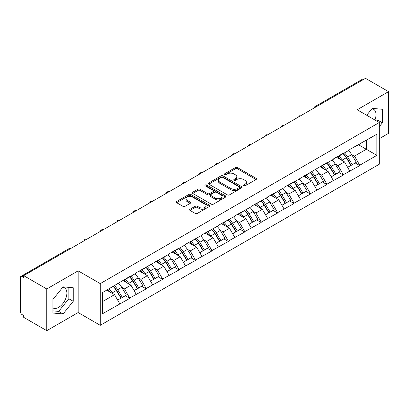 <?xml version="1.0" encoding="UTF-8"?>
<svg xmlns="http://www.w3.org/2000/svg" width="409" height="409" viewBox="0 0 409 409"><rect width="100%" height="100%" fill="white"/><g stroke="black" fill="none" stroke-linecap="round" stroke-linejoin="round"><path stroke-width="0.61" d="M243.646 185.855A1.022 0.593 0 0 0 245.093 185.855L256.075 179.515A1.462 0.844 0 0 0 256.499 178.917A1.462 0.844 0 0 0 256.075 178.324L237.471 167.583A1.462 0.844 0 0 0 235.405 167.583L224.423 173.922A1.022 0.593 0 0 0 224.122 174.336A1.022 0.593 0 0 0 224.423 174.755A1.022 0.593 0 0 0 225.87 174.755L227.292 173.937A4.678 2.699 0 0 1 233.907 173.937L235.456 174.832A4.678 2.699 0 0 1 236.826 176.739A4.678 2.699 0 0 1 235.456 178.651L234.035 179.469A1.022 0.593 0 0 0 233.733 179.888A1.022 0.593 0 0 0 234.035 180.308A1.022 0.593 0 0 0 235.482 180.308L236.903 179.485A4.678 2.699 0 0 1 243.519 179.485L245.068 180.379A4.678 2.699 0 0 1 246.438 182.291A4.678 2.699 0 0 1 245.068 184.198L243.646 185.021A1.022 0.593 0 0 0 243.345 185.435A1.022 0.593 0 0 0 243.646 185.855L243.646 185.021M52.935 307.941A11.616 6.708 120 0 0 58.671 307.328A11.616 6.708 120 0 0 66.258 297.092A11.616 6.708 120 0 0 64.479 287.783A11.616 6.708 120 0 0 62.766 287.256M371.899 108.779A11.616 6.708 -60 0 1 373.616 109.305A11.616 6.708 -60 0 1 374.92 120.006M190.032 209.229A1.462 0.844 0 0 0 189.602 209.827A1.462 0.844 0 0 0 190.032 210.425L195.251 213.437A1.462 0.844 0 0 0 197.317 213.437L209.515 206.397A1.462 0.844 0 0 0 209.94 205.799A1.462 0.844 0 0 0 209.515 205.2L190.911 194.464A1.462 0.844 0 0 0 188.846 194.464L176.647 201.504A1.462 0.844 0 0 0 176.218 202.102A1.462 0.844 0 0 0 176.647 202.695L182.951 206.335A1.462 0.844 0 0 0 185.021 206.335L190.241 203.324A1.462 0.844 0 0 0 190.666 202.726A1.462 0.844 0 0 0 190.241 202.128L187.112 200.323A3.911 2.26 0 0 1 185.967 198.728A3.911 2.26 0 0 1 188.38 196.642A3.911 2.26 0 0 1 192.644 197.133L204.889 204.203A3.911 2.26 0 0 1 206.034 205.799A3.911 2.26 0 0 1 203.621 207.884A3.911 2.26 0 0 1 199.362 207.394L197.317 206.218A1.462 0.844 0 0 0 195.251 206.218L190.032 209.229L190.032 210.425M78.15 270.85L46.774 288.969L23.712 275.656L365.493 78.329L388.55 91.642L357.175 109.76L379.286 122.526L100.261 283.616L78.15 270.85L78.15 312.553L100.261 325.319L100.261 283.616M227.394 194.878A1.462 0.844 0 0 0 229.459 194.878L241.658 187.838A1.462 0.844 0 0 0 242.082 187.24A1.462 0.844 0 0 0 241.658 186.647L223.053 175.906A1.462 0.844 0 0 0 220.988 175.906L208.789 182.946A1.462 0.844 0 0 0 208.36 183.544A1.462 0.844 0 0 0 208.789 184.137L227.394 194.878M205.635 186.075A1.022 0.593 0 0 1 206.673 186.223L206.673 185.006L225.584 195.926A1.462 0.844 0 0 1 226.013 196.519A1.462 0.844 0 0 1 225.584 197.118L213.391 204.157A1.462 0.844 0 0 1 211.32 204.157L192.721 193.416L192.721 192.225A1.462 0.844 0 0 0 192.291 192.823A1.462 0.844 0 0 0 192.721 193.416M192.721 192.225L197.941 189.214A1.462 0.844 0 0 1 200.006 189.214L207.552 193.569A1.462 0.844 0 0 0 209.618 193.569L213.079 191.57A1.462 0.844 0 0 0 213.508 190.972A1.462 0.844 0 0 0 213.079 190.374L205.226 185.839A1.022 0.593 0 0 1 204.924 185.42A1.022 0.593 0 0 1 205.558 184.878A1.022 0.593 0 0 1 206.673 185.006M100.261 325.319L379.286 164.229L379.286 122.526M113.181 286.433A9.974 5.762 -120 0 1 116.596 290.426L121.243 298.105L125.297 295.763L129.796 298.36L124.53 288.877L121.616 287.195M129.796 298.36L102.685 313.647L102.685 292.491L129.796 276.474L129.796 276.842L136.217 273.13L136.217 272.767L169.07 254.163L169.07 253.8L179.07 248.023L179.07 248.391L185.497 244.684L185.497 244.316L201.918 235.201L201.918 234.832L218.345 225.717L218.345 225.349L234.771 216.233L234.771 215.865L251.198 206.749L251.198 206.387L267.624 197.266L267.624 196.903L284.045 187.782L284.045 187.419L294.051 181.642L294.051 182.01L326.903 162.675L326.903 163.043L333.325 159.331L333.325 158.968L343.325 153.191L343.325 153.559L349.751 149.852L349.751 149.484L376.863 134.198L376.863 155.354L359.751 165.231L354.491 156.11L351.571 154.428M343.136 153.666A9.974 5.762 -120 0 1 346.551 157.659L351.203 165.338L355.257 162.997L359.751 165.594L359.751 165.231M359.751 165.594L343.325 174.715L338.064 165.594L335.145 163.912M326.709 163.15A9.974 5.762 -120 0 1 330.124 167.143L334.777 174.822L338.831 172.48L343.325 175.078L343.325 174.715M343.325 175.078L326.903 184.198L321.638 175.078L318.718 173.396M310.288 172.634A9.974 5.762 -120 0 1 313.703 176.627L318.35 184.306L322.404 181.964L326.903 184.561L326.903 184.198M326.903 184.561L310.477 193.682L305.211 184.561L302.297 182.879M293.861 182.117A9.974 5.762 -120 0 1 297.277 186.11L301.924 193.789L305.978 191.448L310.477 194.045L310.477 193.682M310.477 194.045L294.051 203.161L288.785 194.045L285.871 192.358M277.435 191.601A9.974 5.762 -120 0 1 280.85 195.594L285.497 203.273L289.552 200.931L294.051 203.529L294.051 203.161M294.051 203.529L277.624 212.644L272.358 203.529L269.444 201.841M261.008 201.085A9.974 5.762 -120 0 1 264.424 205.078L269.076 212.757L273.125 210.415L277.624 213.012L277.624 212.644M277.624 213.012L261.198 222.128L255.937 213.012L253.018 211.325M244.582 210.569A9.974 5.762 -120 0 1 247.997 214.561L252.65 222.235L256.704 219.899L261.198 222.496L261.198 222.128M261.198 222.496L244.776 231.612L239.51 222.496L236.591 220.809M228.156 220.052A9.974 5.762 -120 0 1 231.571 224.045L236.223 231.719L240.277 229.383L244.776 231.975L244.776 231.612M244.776 231.975L228.35 241.095L223.084 231.975L220.17 230.293M211.734 229.536A9.974 5.762 -120 0 1 215.149 233.529L219.797 241.203L223.851 238.861L228.35 241.458L228.35 241.095M228.35 241.458L211.923 250.579L206.657 241.458L203.743 239.776M195.308 239.014A9.974 5.762 -120 0 1 198.723 243.012L203.37 250.686L207.424 248.345L211.923 250.942L211.923 250.579M211.923 250.942L195.497 260.063L190.231 250.942L187.317 249.26M178.881 248.498A9.974 5.762 -120 0 1 182.296 252.491L186.949 260.17L190.998 257.828L195.497 260.426L195.497 260.063M195.497 260.426L179.07 269.546L173.81 260.426L170.89 258.744M162.455 257.982A9.974 5.762 -120 0 1 165.87 261.975L170.522 269.654L174.577 267.312L179.07 269.909L179.07 269.546M179.07 269.909L162.649 279.03L157.383 269.909L154.464 268.227M146.028 267.466A9.974 5.762 -120 0 1 149.443 271.458L154.096 279.137L158.15 276.796L162.649 279.393L162.649 279.03M162.649 279.393L146.223 288.514L140.957 279.393L138.037 277.711M129.607 276.949A9.974 5.762 -120 0 1 133.022 280.942L137.669 288.621L141.724 286.28L146.223 288.877L146.223 288.514M146.223 288.877L129.796 297.992M124.213 279.695L124.53 279.879L129.796 276.842M124.53 288.877L130.952 285.17L122.848 280.487M136.217 294.286L130.952 285.17M140.64 270.211L140.957 270.395L146.223 267.358M140.957 279.393L147.378 275.686L139.27 271.003M152.644 284.802L147.378 275.686M157.066 260.732L157.383 260.911L162.649 257.874M157.383 269.909L163.804 266.203L155.696 261.52M169.07 275.318L163.804 266.203M173.493 251.249L173.81 251.428L179.07 248.391M173.81 260.426L180.231 256.719L172.123 252.036M185.497 265.835L180.231 256.719M189.919 241.765L190.231 241.944L195.497 238.907M190.231 250.942L196.657 247.235L188.549 242.552M201.918 256.356L196.657 247.235M206.34 232.281L206.657 232.465L211.923 229.423M206.657 241.458L213.079 237.752L204.975 233.069M218.345 246.872L213.079 237.752M222.767 222.798L223.084 222.982L228.35 219.94M223.084 231.975L229.505 228.268L221.397 223.59M234.771 237.389L229.505 228.268M239.193 213.314L239.51 213.498L244.776 210.456M239.51 222.496L245.932 218.784L237.823 214.106M251.198 227.905L245.932 218.784M255.62 203.83L255.937 204.014L261.198 200.972M255.937 213.012L262.358 209.301L254.25 204.623M267.624 218.421L262.358 209.301M272.046 194.347L272.358 194.531L277.624 191.489M272.358 203.529L278.785 199.817L270.676 195.139M284.045 208.938L278.785 199.817M288.468 184.863L288.785 185.047L294.051 182.01M288.785 194.045L295.211 190.338L287.103 185.655M300.472 199.454L295.211 190.338M304.894 175.379L305.211 175.563L310.477 172.526M305.211 184.561L311.632 180.855L303.529 176.172M316.898 189.97L311.632 180.855M321.321 165.901L321.638 166.08L326.903 163.043M321.638 175.078L328.059 171.371L319.95 166.688M333.325 180.487L328.059 171.371M337.747 156.417L338.064 156.596L343.325 153.559M338.064 165.594L344.485 161.887L336.377 157.204M349.751 171.003L344.485 161.887M363.913 79.244L316.213 106.78M315.543 107.168A2.234 1.288 120 0 1 316.111 106.718A2.234 1.288 60 0 0 314.991 106.611L362.691 79.07A2.234 1.288 60 0 1 363.805 79.182M354.174 146.933L354.491 147.112L359.751 144.075M354.491 156.11L366.331 149.275L366.331 140.277L376.863 134.198M358.54 144.776L376.863 155.354M379.286 138.697L388.55 133.344L388.55 91.642M46.774 288.969L46.774 330.671L23.712 317.358L23.712 315.533L22.03 314.562A2.234 1.288 -120 0 1 20.45 311.827L20.45 277.414A2.234 1.288 -120 0 1 20.91 276.392A2.234 1.288 -120 0 1 22.03 276.504L23.712 277.476L23.712 275.656M46.774 330.671L78.15 312.553M102.685 301.489L114.53 294.649L106.739 290.155M119.791 303.769L114.53 294.649M346.321 157.838L346.842 158.14M329.894 167.322L330.416 167.624M313.468 176.806L313.989 177.107M297.046 186.289L297.568 186.591M280.62 195.773L281.141 196.075M264.194 205.257L264.715 205.558M247.767 214.74L248.289 215.042M231.341 224.224L231.862 224.526M214.914 233.708L215.436 234.004M198.493 243.186L199.014 243.488M182.066 252.67L182.588 252.972M165.64 262.154L166.161 262.455M149.213 271.637L149.735 271.939M132.787 281.121L133.308 281.423M116.366 290.605L116.887 290.906M379.286 126.688L382.389 122.823L382.389 109.28L372.231 108.37L366.694 115.256M73.252 287.757L63.093 286.847L52.935 299.49L52.935 313.033L63.093 313.943L73.252 301.305L73.252 287.757M244.055 185.998L245.068 185.415A4.678 2.699 0 0 0 246.438 183.503L246.438 182.291M236.826 176.739L236.826 177.956A4.678 2.699 0 0 1 235.456 179.868L234.444 180.451M256.054 179.525L237.471 168.799A1.462 0.844 0 0 0 235.405 168.799L224.832 174.899M241.637 187.849L223.053 177.123A1.462 0.844 0 0 0 220.988 177.123L208.81 184.152M239.071 187.659A1.022 0.593 0 0 0 239.372 187.24A1.022 0.593 0 0 0 239.071 186.826L222.741 177.399A1.022 0.593 0 0 0 221.295 177.399L219.797 178.263A4.678 2.699 0 0 0 218.426 180.17A4.678 2.699 0 0 0 219.797 182.082L230.957 188.523A4.678 2.699 0 0 0 237.573 188.523L239.071 187.659L239.071 188.876A1.022 0.593 0 0 0 239.372 188.457L239.372 187.24M218.426 180.17L218.426 181.386A4.678 2.699 0 0 0 219.797 183.298L219.797 182.082M239.071 188.876L237.573 189.74A4.678 2.699 0 0 1 230.957 189.74L219.797 183.298M192.741 193.431L197.941 190.425L197.941 189.214M213.508 190.972L213.508 192.189A1.462 0.844 0 0 1 213.079 192.782L209.618 194.781A1.462 0.844 0 0 1 207.552 194.781L200.006 190.425A1.462 0.844 0 0 0 197.941 190.425M206.673 186.223L225.563 197.128M215.379 198.089A3.911 2.26 0 0 0 219.638 198.575A3.911 2.26 0 0 0 222.051 196.489A3.911 2.26 0 0 0 220.906 194.894L216.591 192.404A1.462 0.844 0 0 0 214.526 192.404L211.064 194.403A1.462 0.844 0 0 0 210.635 195.001A1.462 0.844 0 0 0 211.064 195.594L215.379 198.089L215.379 199.301A3.911 2.26 0 0 0 219.638 199.791A3.911 2.26 0 0 0 222.051 197.705L222.051 196.489M210.635 195.001L210.635 196.213A1.462 0.844 0 0 0 211.064 196.811L211.064 195.594M215.379 199.301L211.064 196.811M206.034 205.799L206.034 207.015A3.911 2.26 0 0 1 203.621 209.101A3.911 2.26 0 0 1 199.362 208.61L197.317 207.435A1.462 0.844 0 0 0 195.251 207.435L190.052 210.436M185.967 198.728L185.967 199.945A3.911 2.26 0 0 0 187.112 201.54L187.112 200.323M190.221 203.334L187.112 201.54M209.495 206.407L190.911 195.676A1.462 0.844 0 0 0 188.846 195.676L176.668 202.706M377.149 121.294L377.967 120.272L377.967 108.881M377.967 120.272L382.389 122.823M52.935 310.876L58.671 311.392L68.83 298.749L68.83 287.358M68.83 298.749L73.252 301.305M58.671 311.392L63.093 313.943M348.483 150.584A12.209 7.05 60 0 1 351.679 154.607L347.63 156.949A12.209 7.05 -120 0 0 344.429 152.925M347.63 156.949L352.277 164.623L356.331 162.286L351.679 154.607M351.203 165.338L352.277 164.623M355.257 162.997L356.331 162.286M337.445 156.591A9.974 5.762 60 0 1 340.196 159.413M339.005 156.054A12.209 7.05 60 0 1 342.205 160.077L342.665 160.834M347.66 167.383L350.907 165.415L346.259 157.736A12.209 7.05 -120 0 0 343.059 153.712M350.907 165.415L347.619 167.312M332.057 160.067A12.209 7.05 60 0 1 335.257 164.091L331.203 166.432A12.209 7.05 -120 0 0 328.003 162.404M331.203 166.432L335.85 174.106L339.905 171.765L335.257 164.091M334.777 174.822L335.85 174.106M338.831 172.48L339.905 171.765M321.019 166.069A9.974 5.762 60 0 1 323.775 168.897M322.578 165.538A12.209 7.05 60 0 1 325.779 169.561L326.239 170.318M331.234 176.867L334.48 174.899L329.833 167.22A12.209 7.05 -120 0 0 326.633 163.196M334.48 174.899L331.193 176.795M315.63 169.551A12.209 7.05 60 0 1 318.831 173.574L314.777 175.911A12.209 7.05 -120 0 0 311.576 171.887M314.777 175.911L319.424 183.59L323.478 181.248L318.831 173.574M318.35 184.306L319.424 183.59M322.404 181.964L323.478 181.248M304.598 175.553A9.974 5.762 60 0 1 307.348 178.38M306.152 175.021A12.209 7.05 60 0 1 309.352 179.045L309.812 179.802M314.807 186.351L318.059 184.382L313.406 176.703A12.209 7.05 -120 0 0 310.206 172.68M318.059 184.382L314.766 186.279M299.204 179.03A12.209 7.05 60 0 1 302.404 183.058L298.35 185.395A12.209 7.05 -120 0 0 295.15 181.371M298.35 185.395L303.003 193.074L307.052 190.732L302.404 183.058M301.924 193.789L303.003 193.074M305.978 191.448L307.052 190.732M288.171 185.037A9.974 5.762 60 0 1 290.922 187.859M289.73 184.505A12.209 7.05 60 0 1 292.926 188.529L293.386 189.285M298.381 195.834L301.632 193.866L296.98 186.187A12.209 7.05 -120 0 0 293.78 182.163M301.632 193.866L298.34 195.763M282.777 188.513A12.209 7.05 60 0 1 285.978 192.537L281.924 194.878A12.209 7.05 -120 0 0 278.723 190.855M281.924 194.878L286.576 202.557L290.63 200.216L285.978 192.537M285.497 203.273L286.576 202.557M289.552 200.931L290.63 200.216M271.745 194.52A9.974 5.762 60 0 1 274.495 197.343M273.304 193.989A12.209 7.05 60 0 1 276.504 198.012L276.959 198.769M281.959 205.318L285.206 203.345L280.559 195.671A12.209 7.05 -120 0 0 277.358 191.647M285.206 203.345L281.919 205.246M266.351 197.997A12.209 7.05 60 0 1 269.551 202.02L265.497 204.362A12.209 7.05 -120 0 0 262.302 200.338M265.497 204.362L270.15 212.041L274.204 209.699L269.551 202.02M269.076 212.757L270.15 212.041M273.125 210.415L274.204 209.699M255.318 204.004A9.974 5.762 60 0 1 258.069 206.826M256.878 203.467A12.209 7.05 60 0 1 260.078 207.496L260.538 208.253M265.533 214.802L268.779 212.828L264.132 205.154A12.209 7.05 -120 0 0 260.932 201.131M268.779 212.828L265.492 214.73M249.93 207.481A12.209 7.05 60 0 1 253.13 211.504L249.076 213.846A12.209 7.05 -120 0 0 245.875 209.822M249.076 213.846L253.723 221.525L257.777 219.183L253.13 211.504M252.65 222.235L253.723 221.525M256.704 219.899L257.777 219.183M238.892 213.488A9.974 5.762 60 0 1 241.647 216.31M240.451 212.951A12.209 7.05 60 0 1 243.652 216.974L244.112 217.731M249.107 224.28L252.353 222.312L247.706 214.638A12.209 7.05 -120 0 0 244.505 210.615M252.353 222.312L249.066 224.214M233.503 216.964A12.209 7.05 60 0 1 236.704 220.988L232.649 223.329A12.209 7.05 -120 0 0 229.449 219.306M232.649 223.329L237.297 231.008L241.351 228.667L236.704 220.988M236.223 231.719L237.297 231.008M240.277 229.383L241.351 228.667M222.465 222.971A9.974 5.762 60 0 1 225.221 225.794M224.025 222.435A12.209 7.05 60 0 1 227.225 226.458L227.685 227.215M232.68 233.764L235.932 231.796L231.279 224.122A12.209 7.05 -120 0 0 228.079 220.093M235.932 231.796L232.639 233.697M217.077 226.448A12.209 7.05 60 0 1 220.277 230.471L216.223 232.813A12.209 7.05 -120 0 0 213.023 228.789M216.223 232.813L220.875 240.492L224.924 238.15L220.277 230.471M219.797 241.203L220.875 240.492M223.851 238.861L224.924 238.15M206.044 232.455A9.974 5.762 60 0 1 208.794 235.277M207.603 231.918A12.209 7.05 60 0 1 210.799 235.942L211.259 236.699M216.254 243.248L219.505 241.279L214.853 233.6A12.209 7.05 -120 0 0 211.652 229.577M219.505 241.279L216.213 243.181M200.65 235.932A12.209 7.05 60 0 1 203.851 239.955L199.797 242.297A12.209 7.05 -120 0 0 196.596 238.273M199.797 242.297L204.449 249.971L208.503 247.634L203.851 239.955M203.37 250.686L204.449 249.971M207.424 248.345L208.503 247.634M189.618 241.939A9.974 5.762 60 0 1 192.368 244.761M191.177 241.402A12.209 7.05 60 0 1 194.377 245.426L194.832 246.182M199.827 252.731L203.079 250.763L198.426 243.084A12.209 7.05 -120 0 0 195.231 239.06M203.079 250.763L199.791 252.66M184.224 245.415A12.209 7.05 60 0 1 187.424 249.439L183.37 251.78A12.209 7.05 -120 0 0 180.175 247.757M183.37 251.78L188.022 259.454L192.077 257.118L187.424 249.439M186.949 260.17L188.022 259.454M190.998 257.828L192.077 257.118M173.191 251.423A9.974 5.762 60 0 1 175.942 254.245M174.75 250.886A12.209 7.05 60 0 1 177.951 254.909L178.406 255.666M183.406 262.215L186.652 260.247L182.005 252.568A12.209 7.05 -120 0 0 178.805 248.544M186.652 260.247L183.365 262.143M167.802 254.899A12.209 7.05 60 0 1 171.003 258.923L166.949 261.264A12.209 7.05 -120 0 0 163.748 257.235M166.949 261.264L171.596 268.938L175.65 266.596L171.003 258.923M170.522 269.654L171.596 268.938M174.577 267.312L175.65 266.596M156.765 260.906A9.974 5.762 60 0 1 159.515 263.728M158.324 260.369A12.209 7.05 60 0 1 161.524 264.393L161.984 265.15M166.979 271.699L170.226 269.73L165.579 262.051A12.209 7.05 -120 0 0 162.378 258.028M170.226 269.73L166.938 271.627M151.376 264.383A12.209 7.05 60 0 1 154.576 268.406L150.522 270.743A12.209 7.05 -120 0 0 147.322 266.719M150.522 270.743L155.169 278.422L159.224 276.08L154.576 268.406M154.096 279.137L155.169 278.422M158.15 276.796L159.224 276.08M140.338 270.385A9.974 5.762 60 0 1 143.094 273.212M141.897 269.853A12.209 7.05 60 0 1 145.098 273.877L145.558 274.633M150.553 281.182L153.804 279.214L149.152 271.535A12.209 7.05 -120 0 0 145.952 267.512M153.804 279.214L150.512 281.111M134.95 273.866A12.209 7.05 60 0 1 138.15 277.89L134.096 280.226A12.209 7.05 -120 0 0 130.895 276.203M134.096 280.226L138.743 287.905L142.797 285.564L138.15 277.89M137.669 288.621L138.743 287.905M141.724 286.28L142.797 285.564M123.917 279.868A9.974 5.762 60 0 1 126.667 282.691M125.471 279.337A12.209 7.05 60 0 1 128.671 283.36L129.132 284.117M134.126 290.666L137.378 288.698L132.726 281.019A12.209 7.05 -120 0 0 129.525 276.995M137.378 288.698L134.086 290.594M118.523 283.345A12.209 7.05 60 0 1 121.724 287.369L117.669 289.71A12.209 7.05 -120 0 0 114.469 285.686M117.669 289.71L122.322 297.389L126.376 295.047L121.724 287.369M121.243 298.105L122.322 297.389M125.297 295.763L126.376 295.047M107.756 289.562A9.974 5.762 60 0 1 110.241 292.174M109.05 288.82A12.209 7.05 60 0 1 112.25 292.844L112.705 293.601M117.7 300.15L120.952 298.176L116.299 290.502A12.209 7.05 -120 0 0 113.104 286.479M120.952 298.176L117.659 300.078M69.832 249.03L22.03 276.504M70.292 248.764A2.234 1.288 -60 0 0 69.724 248.969A2.234 1.288 -120 0 0 68.61 248.856L20.91 276.392M299.117 116.652A2.234 1.288 120 0 1 299.685 116.202A2.234 1.288 -60 0 1 300.252 115.998M282.691 126.136A2.234 1.288 120 0 1 283.258 125.686A2.234 1.288 -60 0 1 283.826 125.481M266.264 135.619A2.234 1.288 120 0 1 266.832 135.169A2.234 1.288 -60 0 1 267.399 134.965M249.843 145.103A2.234 1.288 120 0 1 250.405 144.653A2.234 1.288 -60 0 1 250.973 144.449M233.416 154.587A2.234 1.288 120 0 1 233.984 154.137A2.234 1.288 -60 0 1 234.546 153.932M216.99 164.065A2.234 1.288 120 0 1 217.557 163.62A2.234 1.288 -60 0 1 218.125 163.411M200.563 173.549A2.234 1.288 120 0 1 201.131 173.104A2.234 1.288 -60 0 1 201.698 172.895M184.137 183.033A2.234 1.288 120 0 1 184.704 182.583A2.234 1.288 -60 0 1 185.272 182.378M167.71 192.516A2.234 1.288 120 0 1 168.278 192.066A2.234 1.288 -60 0 1 168.845 191.862M151.289 202A2.234 1.288 120 0 1 151.857 201.55A2.234 1.288 -60 0 1 152.419 201.346M134.863 211.484A2.234 1.288 120 0 1 135.43 211.034A2.234 1.288 -60 0 1 135.998 210.829M118.436 220.967A2.234 1.288 120 0 1 119.004 220.517A2.234 1.288 -60 0 1 119.571 220.313M102.01 230.451A2.234 1.288 120 0 1 102.577 230.001A2.234 1.288 -60 0 1 103.145 229.797M85.583 239.935A2.234 1.288 120 0 1 86.151 239.485A2.234 1.288 -60 0 1 86.718 239.28M245.068 185.415L245.068 184.198M234.035 180.308L234.035 179.469M235.456 179.868L235.456 178.651M224.423 174.755L224.423 173.922M235.405 168.799L235.405 167.583M237.471 168.799L237.471 167.583M256.075 179.515L256.075 178.324M208.789 184.137L208.789 182.946M220.988 177.123L220.988 175.906M223.053 177.123L223.053 175.906M241.658 187.838L241.658 186.647M230.957 189.74L230.957 188.523M237.573 189.74L237.573 188.523M200.006 190.425L200.006 189.214M207.552 194.781L207.552 193.569M209.618 194.781L209.618 193.569M213.079 192.782L213.079 191.57M225.584 197.118L225.584 195.926M195.251 207.435L195.251 206.218M197.317 207.435L197.317 206.218M199.362 208.61L199.362 207.394M190.241 203.324L190.241 202.128M176.647 202.695L176.647 201.504M188.846 195.676L188.846 194.464M190.911 195.676L190.911 194.464M209.515 206.397L209.515 205.2M346.259 157.736L342.205 160.077M329.833 167.22L325.779 169.561M313.406 176.703L309.352 179.045M296.98 186.187L292.926 188.529M280.559 195.671L276.504 198.012M264.132 205.154L260.078 207.496M247.706 214.638L243.652 216.974M231.279 224.122L227.225 226.458M214.853 233.6L210.799 235.942M198.426 243.084L194.377 245.426M182.005 252.568L177.951 254.909M165.579 262.051L161.524 264.393M149.152 271.535L145.098 273.877M132.726 281.019L128.671 283.36M116.299 290.502L112.25 292.844M314.991 106.611A2.234 2.234 0 0 0 313.918 108.104M300.4 115.911A2.234 2.234 0 0 0 297.491 117.587M283.974 125.394A2.234 2.234 0 0 0 281.07 127.071M267.547 134.878A2.234 2.234 0 0 0 264.643 136.555M251.121 144.362A2.234 2.234 0 0 0 248.217 146.039M234.7 153.845A2.234 2.234 0 0 0 231.791 155.522M218.273 163.329A2.234 2.234 0 0 0 215.364 165.006M201.847 172.808A2.234 2.234 0 0 0 198.943 174.49M185.42 182.291A2.234 2.234 0 0 0 182.516 183.973M168.994 191.775A2.234 2.234 0 0 0 166.09 193.452M152.572 201.259A2.234 2.234 0 0 0 149.663 202.936M136.146 210.742A2.234 2.234 0 0 0 133.237 212.419M119.719 220.226A2.234 2.234 0 0 0 116.81 221.903M103.293 229.71A2.234 2.234 0 0 0 100.389 231.387M86.866 239.193A2.234 2.234 0 0 0 83.963 240.87M70.445 248.677A2.234 2.234 0 0 0 68.61 248.856"/></g></svg>
